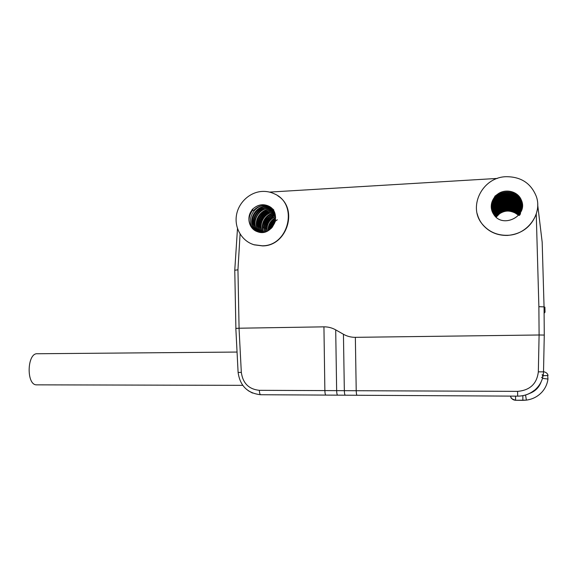 <?xml version="1.0" encoding="UTF-8"?>
<svg xmlns="http://www.w3.org/2000/svg" width="577" height="577" viewBox="0 0 577 577"><rect width="100%" height="100%" fill="white"/><g stroke="black" fill="none" stroke-linecap="round" stroke-linejoin="round"><path stroke-width="0.87" d="M269.509 192.098L497.446 178.416M323.935 326.842L239.029 328.219L241.323 372.374L238.106 372.453C240.01 385.847 247.526 393.276 260.645 394.733L325.868 395.094C325.298 394.812 324.966 393.305 324.873 390.586L323.935 326.842C328.104 326.798 332.027 327.808 335.699 329.864L343.438 334.263C347.123 336.341 351.097 337.357 355.353 337.336L539.098 334.992L538.882 306.668L544.053 306.892L542.178 242.203L537.685 204.821M537.266 209.884L536.249 214.067C531.193 226.977 521.586 234.096 507.435 235.438C497.403 235.611 489.231 232.113 482.906 224.936C480.143 221.618 478.239 217.875 477.201 213.721M277.912 195.913C298.698 208.65 287.151 246.148 262.564 245.903L254.154 244.836L251.233 243.732M266.855 231.139L267.093 229.884M273.52 217.724L274.666 216.584M253.938 229.682L252.185 228.052M262.059 191.434C249.545 192.155 238.33 202.758 236.411 215.517C234.399 228.268 242.015 241.121 253.887 244.72L262.304 245.788C288.803 246.062 298.698 204.179 274.558 193.922C270.627 192.018 266.459 191.189 262.059 191.434M506.051 176.699C481.831 177.254 467.255 207.691 482.877 224.785C489.202 231.968 497.388 235.474 507.428 235.301C527.01 235.084 542.705 214.204 536.343 196.526C531.035 183.255 520.937 176.649 506.051 176.699M234.767 270.267L237.948 269.791L239.08 328.219M236.022 328.457L239.029 328.219L235.892 328.392L234.767 270.216M544.053 306.892L544.27 335.064L539.098 334.992L538.334 371.84L543.52 371.855C543.253 378.887 540.505 384.801 535.29 389.605L534.36 390.391C529.549 394.178 524.017 396.096 517.764 396.147M544.089 312.15L545.027 312.135L544.89 307.101L544.053 307.123M545.027 312.135L544.097 313.297M543.945 371.747L543.527 371.516M542.07 374.798L542.755 374.783M541.471 377.423L542.171 377.517M510.501 396.111C511.2 398.671 512.91 400.063 515.629 400.294M515.499 396.132L515.65 400.294C512.275 399.14 510.71 398.18 510.97 397.416L510.53 396.111M547.667 375.569L547.97 379.046C547.328 383.907 545.38 388.191 542.135 391.906C537.959 396.486 532.722 399.226 526.426 400.121M543.137 375.692L548.042 375.526C547.71 373.564 546.203 372.288 543.52 371.689M542.488 378.382L547.97 379.046M525.553 395.014L526.383 400.128L522.87 400.337M522.87 395.671L522.841 400.344L515.658 400.294L526.383 400.128C532.694 399.248 537.944 396.507 542.135 391.906M252.488 393.052L248.117 390.622M325.839 395.086L260.638 394.733C259.895 394.444 259.477 392.98 259.376 390.326L336.651 390.636C336.744 393.355 337.076 394.863 337.653 395.158L345.313 395.202C344.757 394.92 344.433 393.413 344.339 390.672L343.438 334.263M345.363 395.202L357.055 395.267C356.593 394.978 356.305 393.464 356.218 390.723L336.651 390.636L335.699 329.864M36.899 384.845L36.668 384.845C26.124 385.386 26.953 352.691 37.411 353.744L237.053 352.057M496.162 217.161L499.545 213.75C504.644 210.432 509.837 210.179 515.131 212.985L518.636 215.308M494.785 196.295L495.052 196.512C490.479 202.325 490.032 208.304 493.724 214.442C502.841 229.199 528.907 215.567 521.24 199.858C517.749 191.081 505.012 188.21 497.381 194.355L494.785 196.295M497.381 194.355C505.041 188.318 517.749 191.319 521.226 200.176L522.365 206.479M491.445 208.932C488.697 192.869 515.297 185.599 521.175 201.243L522.322 206.977M491.539 209.415C489.447 193.648 515.398 187.027 521.125 202.296L522.264 207.475M491.654 209.898C490.176 194.435 515.506 188.434 521.081 203.342L522.185 207.98M491.784 210.381C490.883 195.242 515.593 189.804 521.031 204.366L522.084 208.47M491.936 210.857C491.59 196.036 515.687 191.167 520.981 205.383L521.976 208.961M492.102 211.326C492.296 196.844 515.773 192.516 520.937 206.378L521.846 209.444M492.282 211.788C492.982 197.659 515.852 193.829 520.894 207.367L521.702 209.927M492.477 212.242C493.667 198.466 515.939 195.134 520.843 208.347L521.536 210.403M492.686 212.682C494.352 199.289 516.004 196.418 520.8 209.307L521.356 210.872M521.053 211.182C514.641 201.611 498.102 202.909 492.909 213.122C495.023 200.111 516.083 197.687 520.757 210.259L520.764 210.078C516.062 197.442 494.9 199.952 492.873 213.043M493.162 213.555C495.693 200.933 516.155 198.935 520.714 211.196L520.721 211.016C516.141 198.697 495.564 200.774 493.111 213.476M493.422 213.98C496.364 201.755 516.22 200.176 520.67 212.127L520.678 211.947C516.206 199.938 496.234 201.604 493.371 213.901M493.696 214.399C496.92 203.039 515.196 201.279 520.209 212.148M493.991 214.817C497.533 203.969 515.001 202.455 520.05 212.834M494.301 215.221C498.146 204.893 514.814 203.609 519.891 213.512M494.633 215.625C498.716 205.881 514.468 204.734 519.639 214.038M494.987 216.014C499.264 206.912 514.02 205.83 519.314 214.471M495.354 216.404C499.797 207.915 513.595 206.927 518.975 214.904M495.744 216.786C500.324 208.924 513.162 208.001 518.615 215.336M522.329 206.883L521.182 201.041C517.338 191.059 502.12 189.018 495.145 197.356L495.052 196.512M515.131 212.985C507.666 209.408 501.319 210.778 496.083 217.089M518.68 215.25C513.249 207.799 500.223 208.73 495.672 216.714M519.459 215.445C514.424 206.768 499.819 207.439 495.282 216.332M519.762 215.012C514.857 205.686 499.278 206.415 494.915 215.942M520.043 214.572C515.304 204.59 498.716 205.383 494.568 215.546M520.31 214.132C515.759 203.472 498.131 204.352 494.244 215.142M520.555 213.685C516.235 202.361 497.547 203.299 493.934 214.738M520.526 212.617C515.975 201.128 496.869 202.549 493.645 214.327M520.8 209.307L520.815 209.126C515.997 196.173 494.215 199.13 492.643 212.603M520.851 208.347L520.858 208.16C515.917 194.882 493.537 198.322 492.433 212.148M520.894 207.367L520.901 207.179C515.838 193.583 492.852 197.493 492.246 211.694M520.937 206.378L520.944 206.191C515.759 192.256 492.152 196.692 492.066 211.24C496.912 200.01 514.972 198.329 521.478 208.816M521.997 208.867L520.995 205.188C515.665 190.908 491.453 195.892 491.907 210.764M522.106 208.376L521.038 204.171C515.586 189.552 490.753 195.076 491.763 210.288M522.199 207.879L521.089 203.14C515.477 188.16 490.032 194.29 491.633 209.812M522.272 207.381L521.139 202.094C515.391 186.753 489.303 193.497 491.517 209.321M252.077 209.574L252.3 209.768C246.026 216.772 248.875 229.026 257.436 231.694C272.611 237.782 283.228 211.773 267.966 205.809C263.177 203.912 258.633 204.568 254.334 207.778L252.077 209.574M254.334 207.778C258.727 204.626 263.364 204.027 268.233 205.975L269.748 206.775M256.513 231.327C242.369 224.121 254.998 199.606 269.748 206.927L269.459 206.746C263.48 204.503 258.171 205.751 253.548 210.49L252.3 209.768M257.349 231.658C244.67 224.064 256.347 201.582 270.462 207.547M258.2 231.932C246.768 223.912 258.013 203.14 271.522 208.333M259.073 232.142C248.939 223.869 259.499 204.835 272.373 209.069M259.967 232.293C251.197 223.948 260.768 206.703 272.935 209.768M260.891 232.38C253.404 224.071 262.045 208.535 273.462 210.518M261.835 232.401C255.575 224.215 263.336 210.309 273.945 211.319M262.809 232.343C257.724 224.381 264.612 212.055 274.378 212.192M263.812 232.214C259.83 224.576 265.903 213.75 274.767 213.122M264.857 231.997C262.845 223.075 266.257 217.125 275.092 214.139M265.954 231.665C264.648 223.768 267.786 218.294 275.359 215.25M267.115 231.204C266.466 224.41 269.279 219.498 275.546 216.483M268.37 230.562C268.305 224.98 270.714 220.753 275.618 217.897M269.776 229.624C270.173 225.448 272.084 222.102 275.525 219.585M271.529 228.074L275.07 221.885M277.313 219.772C274.061 221.835 271.998 224.727 271.14 228.463M275.561 219.224C271.832 221.828 269.812 225.369 269.488 229.841M275.611 217.608C270.447 220.508 267.944 224.871 268.117 230.699M275.517 216.238C268.997 219.267 266.12 224.287 266.891 231.305M275.316 215.026C267.497 218.063 264.309 223.638 265.745 231.738M275.034 213.937C265.961 216.902 262.499 222.938 264.655 232.041M274.695 212.942C265.658 213.425 259.426 224.54 263.617 232.25M274.299 212.019C264.374 211.716 257.313 224.352 262.614 232.365M273.851 211.16C263.083 209.978 255.164 224.179 261.648 232.401M273.361 210.367C261.807 208.189 252.978 224.035 260.71 232.365M273.772 209.869C261.294 205.506 250.404 223.602 259.794 232.271M273.152 209.235C260.039 203.623 248.124 223.551 258.9 232.105M271.644 208.297C257.991 202.527 246.22 223.826 258.034 231.882M271.017 207.727L270.959 207.684C256.715 200.587 243.92 223.789 257.147 231.572M494.691 196.93L495.145 197.356M521.788 209.624C515.6 198.726 497.129 200.068 492.159 211.485M521.983 208.917C515.86 197.644 496.797 199.022 491.914 210.793M522.373 206.436C516.307 194.435 496.155 195.863 491.344 208.297M522.401 205.405C516.285 193.418 496.148 194.81 491.243 207.244M498.586 194.492C503.411 192.047 508.373 191.672 513.465 193.36M498.896 195.452C507.702 191.715 515.196 193.295 521.384 200.205M499.228 196.404C503.707 194.276 508.301 193.93 513.011 195.365M499.538 197.348C503.851 195.358 508.272 195.033 512.802 196.36M499.877 198.264C504.002 196.44 508.222 196.122 512.527 197.327M500.223 199.18C507.161 196.476 513.458 197.421 519.098 202M501.298 201.849C504.615 200.608 508.005 200.356 511.453 201.099M252.243 209.408L253.548 210.49M274.803 222.715L272.128 227.41M275.481 219.916C272.524 222.441 270.714 225.607 270.058 229.408M275.618 218.027C271.226 221.063 268.853 225.21 268.5 230.483M275.33 215.098C268.413 218.575 265.247 224.107 265.831 231.709M274.515 214.038C266.927 217.594 263.595 223.472 264.518 231.665M273.217 213.158C265.492 216.736 262.117 222.686 263.083 231.009M270.548 211.37C262.571 214.99 259.116 221.085 260.169 229.639M269.178 210.461C261.078 214.117 257.58 220.284 258.691 228.961M267.807 209.538C259.578 213.216 256.037 219.455 257.191 228.254M265.002 207.67C256.513 211.398 252.892 217.781 254.14 226.826M263.581 206.717C254.955 210.468 251.291 216.923 252.582 226.09M252.841 210.086C250.267 213.295 248.968 216.916 248.961 220.948M251.651 222.635C251.731 216.224 254.507 211.276 259.996 207.792M253.231 223.342C253.339 217.082 256.058 212.228 261.395 208.787M256.325 224.669C256.527 218.719 259.138 214.081 264.158 210.742M257.854 225.355C258.078 219.556 260.631 215.005 265.499 211.709M259.361 225.975C260.213 217.327 264.872 212.112 273.332 210.316M262.326 227.259C263.083 219.613 267.129 214.651 274.457 212.365M263.79 227.85C264.511 220.767 268.211 215.978 274.89 213.483M265.232 228.478C265.896 221.957 269.228 217.363 275.236 214.687M266.661 229.062C267.101 224.193 269.3 220.284 273.253 217.32M268.081 229.632C268.637 224.403 271.147 220.356 275.611 217.486M269.524 229.819C270.094 225.499 272.106 221.979 275.561 219.246M271.334 228.276L275.15 221.59M538.882 306.668L536.249 214.067M240.082 234.053L237.948 269.791M529.542 393.456C535.218 391.307 539.077 387.456 541.118 381.895M542.676 375.259L542.481 376.262M241.323 372.374C242.838 383.265 248.853 389.251 259.376 390.326M337.632 395.151L325.918 395.086M355.353 337.336L356.218 390.723L517.576 391.372L517.677 396.147L337.711 395.158M534.316 390.304C529.513 394.141 523.966 396.089 517.677 396.147L357.12 395.267M517.576 391.372C529.982 390.312 536.898 383.799 538.334 371.84M544.27 335.064L543.52 371.855M237.486 228.535L234.767 270.18M238.106 372.453L235.834 328.443M337.653 395.158L325.868 395.094M242.751 385.342L36.668 384.845"/></g></svg>
